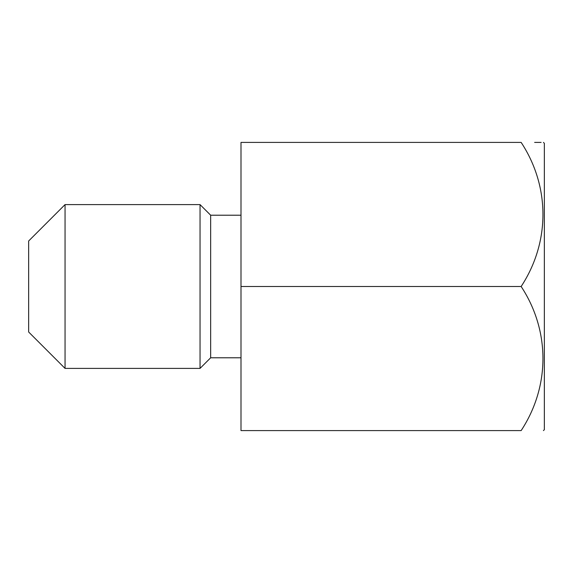 <?xml version="1.0" encoding="UTF-8"?>
<svg xmlns="http://www.w3.org/2000/svg" width="573" height="573" viewBox="0 0 573 573"><rect width="100%" height="100%" fill="white"/><g stroke="black" fill="none" stroke-linecap="round" stroke-linejoin="round"><path stroke-width="0.86" d="M543.44 430.595L544.35 429.686L544.35 143.314L543.44 142.405M521.151 286.5C549.965 330.327 550.452 385.923 521.151 430.595C550.202 430.595 550.202 430.595 521.151 430.595L240.997 430.595L240.997 286.5L521.151 286.5C550.452 241.835 549.965 186.239 521.151 142.405C550.202 142.405 550.202 142.405 521.151 142.405L240.997 142.405L240.997 286.5M240.997 357.788L210.663 357.788L210.663 215.212L200.041 204.597L65.05 204.597L65.05 368.403L200.041 368.403L200.041 204.597M65.05 368.403L28.65 332.003L28.65 240.997L65.05 204.597M534.638 142.405L541.12 142.405M210.663 357.788L200.041 368.403M240.997 215.212L210.663 215.212"/></g></svg>
